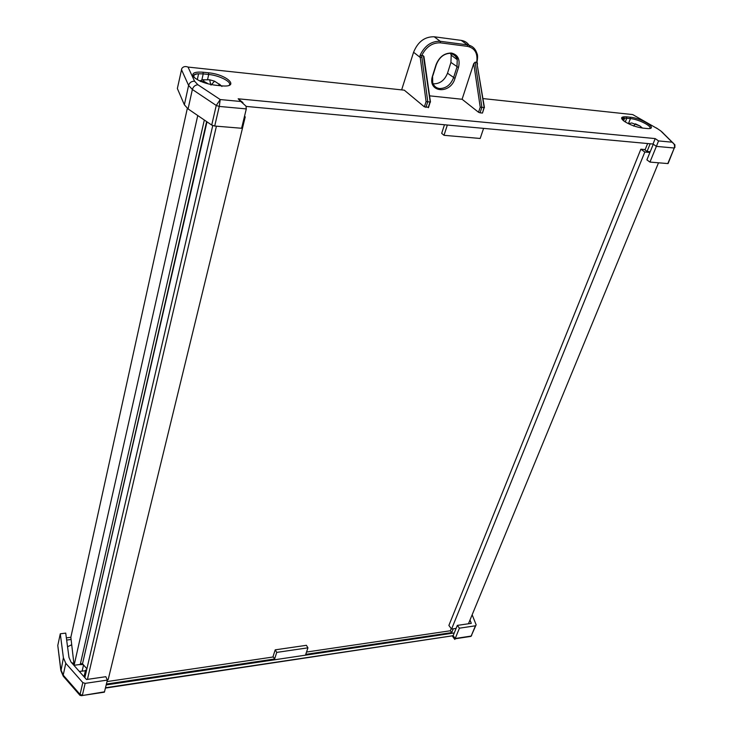 <?xml version="1.0" encoding="UTF-8"?>
<svg xmlns="http://www.w3.org/2000/svg" width="733" height="733" viewBox="0 0 733 733"><rect width="100%" height="100%" fill="white"/><g stroke="black" fill="none" stroke-linecap="round" stroke-linejoin="round"><path stroke-width="1.1" d="M187.373 108.145L70.844 637.289L74.106 665.289L197.754 115.53M204.324 120.02L80.273 664.437L74.106 665.289M206.633 121.596L82.563 663.603L80.392 663.906M206.99 121.843L82.563 663.603M86.897 668.817L82.774 664.08M212.744 125.581L84.845 677.659M216.418 126.177L87.438 679.381M244.529 116.19L245.225 116.913L108.163 679.638L107.238 679.775M245.225 116.913L244.373 116.831M640.853 149.202L448.88 625.432L451.574 629.061L644.829 152.024L640.853 149.202L645.177 149.587M456.118 628.383L451.574 629.061M658.509 162.799L468.451 623.774M649.914 152.473L644.829 152.024M72.961 655.43L72.64 652.727M454.258 632.945L106.203 684.934M85.395 670.759L79.329 671.428M105.515 687.737L453.141 635.694L457.337 625.396L459.426 628.181L455.211 638.498L471.182 636.061L471.722 635.328M307.952 647.825L306.385 645.315L275.214 649.841L276.735 652.397L307.952 647.825L305.743 654.358L451.739 632.606L453.278 628.804M106.413 684.063L274.6 658.994L273.382 656.951L107.018 681.58M274.6 658.994L276.735 652.397M272.896 657.025L275.214 649.841M83.195 664.565L78.935 664.62M73.905 663.576L71.504 662.595M86.228 671.675L85.541 670.136L86.622 669.98M66.364 637.866L70.844 637.289M71.101 639.497L66.657 640.074M67.555 646.763L71.715 644.738M60.289 633.798L63.395 657.758L65.796 663.31L82.811 682.606L85.138 683.367L107.375 680.087L105.827 676.696L86.494 679.518L70.991 662.018L68.984 657.428L65.723 633.11L60.289 633.798L57.788 645.48L60.766 669.962M63.395 657.758L60.976 670.878M65.796 663.31L63.194 675.111L63.927 676.962M107.375 680.087L104.398 692.172L82.307 695.525L104.526 691.824M459.426 628.181L475.708 625.753L476.138 624.791L472.153 614.785M84.02 676.724L85.541 670.136M451.739 632.606L450.364 630.756L306.522 652.04M450.364 630.756L451.235 628.602M469.99 620.026L471.301 623.352L457.337 625.396M68.105 646.378L67.518 646.46M468.937 636.684L470.045 636.519M467.938 636.84L471.026 636.372L475.442 625.826M452.967 635.465L452.582 636.391L454.817 639.423L455.211 638.498L453.141 635.694M99.78 692.868L104.398 692.172M81.894 695.709L80.007 695.388L63.24 676.174M57.788 645.48L60.821 669.541L63.194 675.111L80.071 694.426L80.007 695.388M401.638 89.884L413.577 52.263C417.856 41.763 424.719 36.604 434.174 36.769L461.231 40.379C465.318 41.021 468.268 43.229 470.064 47.013M482.58 112.68L484.009 107.531L481.883 107.311L480.042 112.818L478.539 112.268L480.234 107.201L481.883 107.311L475.149 62.158L476.688 62.351C477.971 53.445 474.938 48.131 467.599 46.39L440.451 42.835C432.397 42.551 426.157 46.784 421.732 55.543L423.362 55.745L423.839 57.44M482.232 113.038L480.042 112.818M450.703 53.793L451.198 55.14L450.932 62.433L447.515 73.208C444.647 80.273 440.02 83.819 433.624 83.828M668.349 163.028L667.8 163.569L649.96 162.085L656.374 146.38L653.021 144.034L246.114 106.413M444.464 124.747L441.687 133.36L444.006 135.312L447.341 125.013M483.597 128.367L480.179 138.473L444.006 135.312M647.633 143.54L645.013 149.999L647.047 151.447L650.217 151.722M194.593 81.235L197.919 84.771L220.212 99.551L240.791 101.493L246.004 106.138L246.306 108.905L241.597 128.266L214.705 126.039L211.718 125.068L188.079 108.924L184.368 104.792L177.359 88.519L181.793 68.554C183.186 66.547 185.257 66.052 188.024 67.07L194.593 81.235C191.56 81.134 189.563 82.536 188.601 85.431L181.436 69.534M653.277 144.218L646.891 159.895L649.96 162.085M188.079 108.924L192.367 89.49L188.601 85.431L184.368 104.792M429.584 95.84L462.092 99.267L478.539 112.268M428.585 107.247L424.37 106.844L404.286 90.168L188.024 67.07M650.162 143.769L647.047 151.447M424.37 106.844L426.084 101.63L420.238 57.467L420.055 55.323L421.658 55.525L427.76 101.759L425.9 107.412M402.619 89.994L404.286 90.168M428.219 107.65L429.987 101.988L426.084 101.63M462.092 99.267L473.729 63.588L475.149 62.158M197.919 84.771C195.161 84.973 193.301 86.549 192.367 89.49L216.253 105.46L220.212 99.551L219.268 106.432L216.253 105.46L211.718 125.068M240.791 101.493L238.161 98.799L242.944 102.602M632.377 114.54L483.001 98.579M238.161 98.799L655.192 138.592L653.021 144.034M657.785 128.889L632.68 114.568M655.192 138.592L658.546 140.919L656.374 146.38L674.268 148.02C675.011 145.537 674.296 143.595 672.134 142.202L660.79 130.95L656.365 127.927M662.815 132.691L660.79 130.95M674.873 147.562L674.901 144.804L672.134 142.202L658.546 140.919M413.577 52.263L420.238 57.467L421.832 57.128M484.44 107.586L477.046 63.927L484.201 107.586M423.362 55.745L430.244 102.079M633.642 126.094L635.41 123.831L639.918 125.966L631.672 122.952L629.4 123.492L631.681 122.961M642.355 127.963L639.918 125.966M642.053 127.789L640.55 127.441M629.4 123.492L628.529 123.41L630.453 118.599L624.672 118.123L622.17 119.452M200.421 81.464L203.875 81.372L206.679 83.489M211.058 85.028L214.558 81.161L218.443 83.745L214.558 81.171L209.647 79.778L204.589 79.833L209.638 79.787M207.54 83.406L203.875 81.372M221.916 86.467L219.543 84.203L218.342 85.449M218.581 85.541L213.56 84.991M203.939 81.4L203.407 79.659L199.678 80.887M210.838 84.973L209.647 79.778M219.543 84.203L218.443 83.745M204.589 79.833L203.407 79.659M82.811 682.606L80.071 694.426L82.398 695.186L85.138 683.367M82.105 671.226L83.544 664.968M451.455 53.042C458.006 54.728 460.342 59.565 458.464 67.573L454.991 78.394C450.282 94.978 426.89 92.523 432.571 75.82L435.988 64.87C439.186 56.927 444.335 52.987 451.455 53.042M432.571 75.82L432.708 82.618C433.808 86.082 436.08 88.052 439.525 88.537C445.939 88.51 450.593 84.946 453.498 77.845L456.961 67.024L457.255 59.694C456.238 56.395 454.121 54.425 450.905 53.775M450.932 62.433L458.464 67.573M203.014 72.219L208.511 72.796C227.386 74.464 240.891 87.997 221.109 85.798L215.548 85.239C205.817 83.892 198.588 81.171 193.879 77.093C191.111 73.245 194.163 71.623 203.014 72.219L203.215 73.896L198.597 73.767C194.822 74.079 193.237 75.178 193.842 77.057M626.523 116.822L630.224 117.207C642.731 118.27 659.947 130.007 646.561 128.477L642.841 128.101C636.097 127.121 629.94 124.876 624.36 121.366C620.091 118.013 620.814 116.501 626.523 116.822L626.761 118.205L625.276 121.971M436.346 64.522L432.937 75.472M420.055 55.323C424.7 45.684 431.416 41.011 440.221 41.286L434.174 36.769M440.451 42.835L440.221 41.286L467.37 44.86L461.231 40.379M454.991 78.394L447.515 73.208M668.084 163.569L674.268 148.02L667.8 163.569M246.306 108.905L219.268 106.432L214.705 126.039M207.567 79.549L208.713 74.473L203.215 73.896L201.905 79.75M229.017 85.376C232.929 82.463 219.763 75.444 208.713 74.473L208.511 72.796M649.731 128.449C652.498 126.323 638.599 119.259 630.453 118.599L630.224 117.207M467.599 46.39L467.37 44.86C472.226 45.666 475.405 48.525 476.917 53.445C477.779 54.618 477.788 57.595 476.972 62.36M480.234 107.201L473.729 63.588M477.046 63.927L476.762 62.36M642.355 128.046L642.841 128.101M646.057 128.422L646.561 128.477M451.198 55.14L457.255 59.694L457.236 58.081C457.09 56.02 455.129 54.416 451.363 53.271C444.345 53.179 439.305 57.046 436.236 64.88L435.988 64.87M475.708 625.753L471.026 636.372L455.083 638.791M452.847 635.768L105.433 688.085M63.221 676.119L60.866 670.603M194.236 77.194C192.889 74.977 194.346 73.841 198.597 73.767L197.296 79.65M623.151 120.441C621.914 118.187 622.418 117.408 624.672 118.123L623.618 120.817M672.353 142.284L662.87 132.865M482.461 113.047L484.22 107.549M477.504 64.165L477.174 62.36M194.767 77.817L195.381 78.404M430.225 102.015L428.457 107.65M423.921 56.414L430.473 102.061"/></g></svg>
